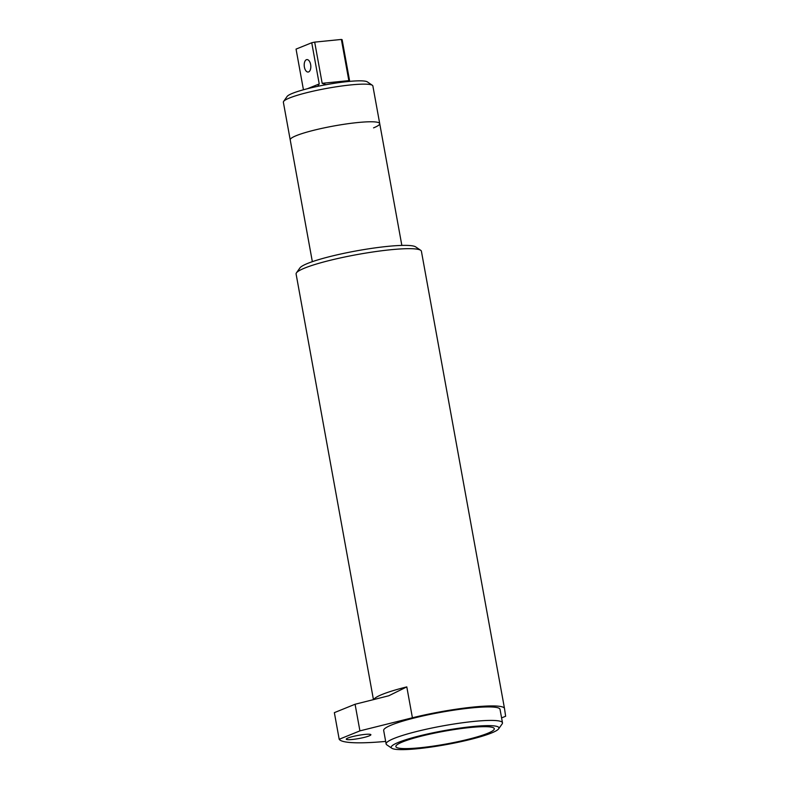 <?xml version="1.0" encoding="UTF-8"?>
<svg xmlns="http://www.w3.org/2000/svg" width="789" height="789" viewBox="0 0 789 789"><rect width="100%" height="100%" fill="white"/><g stroke="black" fill="none" stroke-linecap="round" stroke-linejoin="round"><path stroke-width="1.18" d="M491.537 732.981A54.766 7.062 169.7 0 0 498.658 728.839A54.766 7.062 169.7 0 0 461.989 727.803A54.766 7.062 169.7 0 0 398.613 742.301A54.766 7.062 169.7 0 0 391.817 748.248A54.766 7.062 169.7 0 0 434.956 746.493A54.766 7.062 169.7 0 0 491.537 732.981M391.817 748.248L386.797 744.836A59.126 7.624 -10.3 0 1 386.127 743.948A59.126 7.624 -10.3 0 1 394.135 738.415A59.126 7.624 -10.3 0 1 458.922 723.266A59.126 7.624 -10.3 0 1 502.475 722.803A59.126 7.624 -10.3 0 1 502.159 723.878L498.658 728.839M296.437 272.866L299.938 267.905A59.313 7.653 -10.3 0 1 307.661 263.418A59.313 7.653 -10.3 0 1 368.936 248.782A59.313 7.653 -10.3 0 1 415.655 246.878L420.675 250.291A63.672 8.215 169.7 0 0 370.514 252.332A63.672 8.215 169.7 0 0 304.732 268.053A63.672 8.215 169.7 0 0 296.437 272.866A63.672 8.215 169.7 0 0 296.102 274.02L373.453 699.665M385.663 741.413A104.612 13.492 -10.3 0 1 339.191 739.273L359.922 730.87L412.41 717.783A63.672 8.215 -10.3 0 1 504.496 708.502L421.405 251.247A63.672 8.215 169.7 0 0 420.675 250.291M373.71 699.596A63.672 8.215 -10.3 0 1 382.211 694.419A63.672 8.215 -10.3 0 1 406.799 686.894L388.78 695.77L355.08 704.252L359.922 730.87M369.193 735.881A12.506 1.617 -10.3 0 1 355.484 739.086A12.506 1.617 -10.3 0 1 346.272 739.185A12.506 1.617 -10.3 0 1 347.969 738.011A12.506 1.617 -10.3 0 1 361.668 734.815A12.506 1.617 -10.3 0 1 370.889 734.717A12.506 1.617 -10.3 0 1 369.193 735.881M504.496 708.502A63.672 8.215 -10.3 0 1 504.506 708.542L505.631 716.254L501.587 717.891M386.127 743.948L383.671 730.466A59.126 7.624 -10.3 0 1 391.689 724.923A59.126 7.624 -10.3 0 1 456.476 709.775A59.126 7.624 -10.3 0 1 500.029 709.321L502.475 722.803M487.523 733.385A50.032 6.45 -10.3 0 1 432.697 746.197A50.032 6.45 -10.3 0 1 395.851 746.581A50.032 6.45 -10.3 0 1 402.627 741.897A50.032 6.45 -10.3 0 1 457.452 729.085A50.032 6.45 -10.3 0 1 494.299 728.691A50.032 6.45 -10.3 0 1 487.523 733.385M355.08 704.252L334.358 712.645L339.191 739.273M312.345 261.672L290.214 139.87A45.486 5.868 -10.3 0 1 296.378 135.609A45.486 5.868 -10.3 0 1 346.213 123.962A45.486 5.868 -10.3 0 1 379.716 123.607A45.486 5.868 -10.3 0 1 373.552 127.867M306.398 59.708A6.253 3.264 -95.7 0 0 304.317 66.611A6.253 3.264 -95.7 0 0 308.134 72.036A6.253 3.264 -95.7 0 0 308.617 71.917A6.253 3.264 -95.7 0 0 310.708 65.014A6.253 3.264 -95.7 0 0 306.891 59.589A6.253 3.264 -95.7 0 0 306.398 59.708M283.616 101.426L287.117 96.455A41.117 5.306 -10.3 0 1 292.463 93.349A41.117 5.306 -10.3 0 1 334.95 83.2A41.117 5.306 -10.3 0 1 367.339 81.878L372.359 85.291A45.486 5.868 -10.3 0 1 372.872 85.981L379.716 123.607A45.486 5.868 -10.3 0 0 346.213 123.962A45.486 5.868 -10.3 0 0 296.378 135.609A45.486 5.868 -10.3 0 0 290.214 139.87L283.369 102.245A45.486 5.868 -10.3 0 1 283.616 101.426A45.486 5.868 -10.3 0 1 289.533 97.984A45.486 5.868 -10.3 0 1 336.528 86.751A45.486 5.868 -10.3 0 1 372.359 85.291M326.113 84.748L322.168 83.309L348.846 80.636L341.371 39.45A23.838 3.077 -10.3 0 1 342.13 39.706L349.616 80.882M307.414 88.723L319.229 83.94L311.744 42.754A23.838 3.077 -10.3 0 1 314.683 42.123L322.168 83.309M319.229 83.94L317.78 86.257M303.44 89.768L296.053 49.105L311.744 42.754M314.683 42.123L341.371 39.45M406.799 686.894L412.41 717.783M498.895 677.652L504.496 708.463M401.848 245.409L379.716 123.607"/></g></svg>
